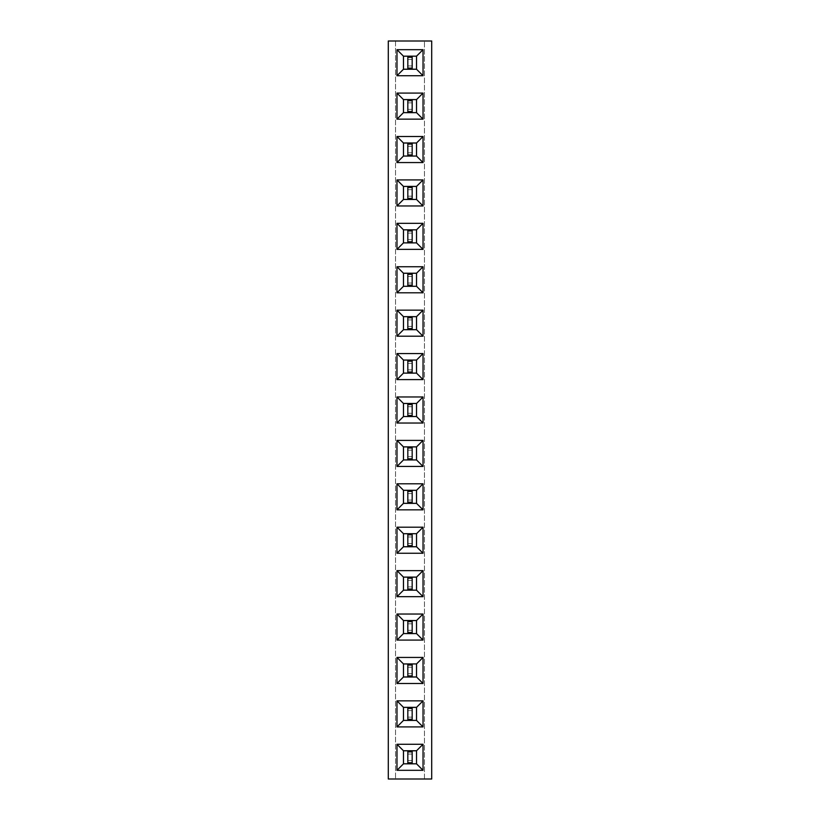 <?xml version="1.0" encoding="UTF-8"?>
<svg xmlns="http://www.w3.org/2000/svg" width="820" height="820" viewBox="0 0 820 820"><rect width="100%" height="100%" fill="white"/><g stroke="black" fill="none" stroke-linecap="round" stroke-linejoin="round"><path stroke-width="0.61" stroke-dasharray="4.1 3.07" d="M431.709 779L431.709 41L388.29 41L388.29 779L431.709 779M424.473 779L424.473 41L424.473 779M395.527 41L395.527 779L395.527 41M412.173 403.491L407.827 403.491L407.827 416.509L412.173 416.509L412.173 403.491L412.173 416.509L416.509 416.509L416.509 403.491L407.827 403.491L407.827 416.509L412.173 416.509L412.173 403.491L403.491 403.491L403.491 416.509L412.173 416.509M412.173 446.9L407.827 446.9L407.827 459.928L412.173 459.928L412.173 446.9L412.173 459.928L416.509 459.928L416.509 446.9L407.827 446.9L407.827 459.928L412.173 459.928L412.173 446.9L403.491 446.9L403.491 459.928L412.173 459.928M412.173 490.309L407.827 490.309L407.827 503.336L412.173 503.336L412.173 490.309L412.173 503.336L416.509 503.336L416.509 490.309L407.827 490.309L407.827 503.336L412.173 503.336L412.173 490.309L403.491 490.309L403.491 503.336L412.173 503.336M412.173 577.136L407.827 577.136L407.827 590.154L412.173 590.154L412.173 577.136L412.173 590.154L416.509 590.154L416.509 577.136L407.827 577.136L407.827 590.154L412.173 590.154L412.173 577.136L403.491 577.136L403.491 590.154L412.173 590.154M412.173 533.728L407.827 533.728L407.827 546.745L412.173 546.745L412.173 533.728L412.173 546.745L416.509 546.745L416.509 533.728L407.827 533.728L407.827 546.745L412.173 546.745L412.173 533.728L403.491 533.728L403.491 546.745L412.173 546.745M412.173 750.782L407.827 750.782L407.827 763.809L412.173 763.809L412.173 750.782L412.173 763.809L416.509 763.809L416.509 750.782L407.827 750.782L407.827 763.809L412.173 763.809L412.173 750.782L403.491 750.782L403.491 763.809L412.173 763.809M412.173 707.373L407.827 707.373L407.827 720.39L412.173 720.39L412.173 707.373L412.173 720.39L416.509 720.39L416.509 707.373L407.827 707.373L407.827 720.39L412.173 720.39L412.173 707.373L403.491 707.373L403.491 720.39L412.173 720.39M412.173 620.545L407.827 620.545L407.827 633.573L412.173 633.573L412.173 620.545L412.173 633.573L416.509 633.573L416.509 620.545L407.827 620.545L407.827 633.573L412.173 633.573L412.173 620.545L403.491 620.545L403.491 633.573L412.173 633.573M412.173 663.954L407.827 663.954L407.827 676.982L412.173 676.982L412.173 663.954L412.173 676.982L416.509 676.982L416.509 663.954L407.827 663.954L407.827 676.982L412.173 676.982L412.173 663.954L403.491 663.954L403.491 676.982L412.173 676.982M412.173 229.846L407.827 229.846L407.827 242.863L412.173 242.863L412.173 229.846L412.173 242.863L416.509 242.863L416.509 229.846L407.827 229.846L407.827 242.863L412.173 242.863L412.173 229.846L403.491 229.846L403.491 242.863L412.173 242.863M412.173 273.255L407.827 273.255L407.827 286.272L412.173 286.272L412.173 273.255L412.173 286.272L416.509 286.272L416.509 273.255L407.827 273.255L407.827 286.272L412.173 286.272L412.173 273.255L403.491 273.255L403.491 286.272L412.173 286.272M412.173 360.072L407.827 360.072L407.827 373.1L412.173 373.1L412.173 360.072L412.173 373.1L416.509 373.1L416.509 360.072L407.827 360.072L407.827 373.1L412.173 373.1L412.173 360.072L403.491 360.072L403.491 373.1L412.173 373.1M412.173 316.663L407.827 316.663L407.827 329.691L412.173 329.691L412.173 316.663L412.173 329.691L416.509 329.691L416.509 316.663L407.827 316.663L407.827 329.691L412.173 329.691L412.173 316.663L403.491 316.663L403.491 329.691L412.173 329.691M412.173 186.427L407.827 186.427L407.827 199.455L412.173 199.455L412.173 186.427L412.173 199.455L416.509 199.455L416.509 186.427L407.827 186.427L407.827 199.455L412.173 199.455L412.173 186.427L403.491 186.427L403.491 199.455L412.173 199.455M412.173 56.19L407.827 56.19L407.827 69.218L412.173 69.218L412.173 56.19L412.173 69.218L416.509 69.218L416.509 56.19L407.827 56.19L407.827 69.218L412.173 69.218L412.173 56.19L403.491 56.19L403.491 69.218L412.173 69.218M412.173 99.609L407.827 99.609L407.827 112.627L412.173 112.627L412.173 99.609L412.173 112.627L416.509 112.627L416.509 99.609L407.827 99.609L407.827 112.627L412.173 112.627L412.173 99.609L403.491 99.609L403.491 112.627L412.173 112.627M412.173 143.018L407.827 143.018L407.827 156.046L412.173 156.046L412.173 143.018L412.173 156.046L416.509 156.046L416.509 143.018L407.827 143.018L407.827 156.046L412.173 156.046L412.173 143.018L403.491 143.018L403.491 156.046L412.173 156.046M423.028 770.318L423.028 744.273L396.972 744.273L396.972 770.318L423.028 770.318M423.028 657.445L396.972 657.445L396.972 683.49L423.028 683.49L423.028 657.445M396.972 700.854L396.972 726.909L423.028 726.909L423.028 700.854L396.972 700.854M396.972 614.036L396.972 640.082L423.028 640.082L423.028 614.036L396.972 614.036M396.972 466.436L423.028 466.436L423.028 440.391L396.972 440.391L396.972 466.436M396.972 483.8L396.972 509.845L423.028 509.845L423.028 483.8L396.972 483.8M423.028 527.209L396.972 527.209L396.972 553.254L423.028 553.254L423.028 527.209M396.972 570.628L396.972 596.673L423.028 596.673L423.028 570.628L396.972 570.628M396.972 119.146L423.028 119.146L423.028 93.09L396.972 93.09L396.972 119.146M423.028 162.555L423.028 136.51L396.972 136.51L396.972 162.555L423.028 162.555M423.028 179.918L396.972 179.918L396.972 205.963L423.028 205.963L423.028 179.918M423.028 336.2L423.028 310.155L396.972 310.155L396.972 336.2L423.028 336.2M423.028 292.791L423.028 266.746L396.972 266.746L396.972 292.791L423.028 292.791M396.972 249.372L423.028 249.372L423.028 223.327L396.972 223.327L396.972 249.372M423.028 396.972L396.972 396.972L396.972 423.028L423.028 423.028L423.028 396.972M396.972 353.563L396.972 379.609L423.028 379.609L423.028 353.563L396.972 353.563M423.028 49.682L396.972 49.682L396.972 75.727L423.028 75.727L423.028 49.682M407.827 413.259L412.173 413.259M407.827 406.74L412.173 406.74M407.827 456.668L412.173 456.668M407.827 450.159L412.173 450.159M407.827 500.077L412.173 500.077M407.827 493.568L412.173 493.568M407.827 586.905L412.173 586.905M407.827 580.396L412.173 580.396M407.827 543.496L412.173 543.496M407.827 536.977L412.173 536.977M407.827 760.55L412.173 760.55M407.827 754.041L412.173 754.041M407.827 710.622L412.173 710.622M407.827 717.141L412.173 717.141M407.827 630.313L412.173 630.313M407.827 623.805L412.173 623.805M407.827 667.213L412.173 667.213M407.827 673.722L412.173 673.722M407.827 239.604L412.173 239.604M407.827 233.095L412.173 233.095M407.827 283.023L412.173 283.023M407.827 276.504L412.173 276.504M407.827 363.332L412.173 363.332M407.827 369.84L412.173 369.84M407.827 319.923L412.173 319.923M407.827 326.432L412.173 326.432M407.827 196.195L412.173 196.195M407.827 189.686L412.173 189.686M407.827 59.45L412.173 59.45M407.827 65.959L412.173 65.959M407.827 102.859L412.173 102.859M407.827 109.378L412.173 109.378M407.827 152.786L412.173 152.786M407.827 146.278L412.173 146.278M407.827 750.782L407.827 763.809M407.827 663.954L407.827 676.982M407.827 707.373L407.827 720.39M407.827 620.545L407.827 633.573M407.827 446.9L407.827 459.928M407.827 490.309L407.827 503.336M407.827 533.728L407.827 546.745M407.827 577.136L407.827 590.154M407.827 99.609L407.827 112.627M407.827 143.018L407.827 156.046M407.827 186.427L407.827 199.455M407.827 316.663L407.827 329.691M407.827 273.255L407.827 286.272M407.827 229.846L407.827 242.863M407.827 403.491L407.827 416.509M407.827 360.072L407.827 373.1M407.827 56.19L407.827 69.218M407.827 762.723L412.173 762.723M407.827 751.868L412.173 751.868M407.827 675.895L412.173 675.895M407.827 665.04L412.173 665.04M407.827 719.304L412.173 719.304M407.827 708.459L412.173 708.459M407.827 632.486L412.173 632.486M407.827 621.632L412.173 621.632M407.827 458.841L412.173 458.841M407.827 447.986L412.173 447.986M407.827 502.25L412.173 502.25M407.827 491.395L412.173 491.395M407.827 545.659L412.173 545.659M407.827 534.804L412.173 534.804M407.827 589.078L412.173 589.078M407.827 578.223L412.173 578.223M407.827 111.54L412.173 111.54M407.827 100.696L412.173 100.696M407.827 154.959L412.173 154.959M407.827 144.105L412.173 144.105M407.827 198.368L412.173 198.368M407.827 187.513L412.173 187.513M407.827 328.605L412.173 328.605M407.827 317.75L412.173 317.75M407.827 285.196L412.173 285.196M407.827 274.341L412.173 274.341M407.827 241.777L412.173 241.777M407.827 230.922L412.173 230.922M407.827 415.422L412.173 415.422M407.827 404.578L412.173 404.578M407.827 372.013L412.173 372.013M407.827 361.159L412.173 361.159M407.827 68.132L412.173 68.132M407.827 57.277L412.173 57.277"/><path stroke-width="1.23" d="M431.709 779L431.709 41L388.29 41L388.29 779L431.709 779M423.028 770.318L423.028 744.273L396.972 744.273L396.972 770.318L423.028 770.318L416.529 763.83L416.529 750.761L403.471 750.761L403.471 763.83L416.529 763.83L416.509 750.782L403.491 750.782L403.491 763.809L416.509 763.809M423.028 657.445L396.972 657.445L396.972 683.49L423.028 683.49L423.028 657.445L416.529 663.933L403.471 663.933L403.471 677.002L416.529 677.002L416.529 663.933L403.491 663.954L403.491 676.982L416.509 676.982L416.509 663.954M396.972 700.854L396.972 726.909L423.028 726.909L423.028 700.854L396.972 700.854L403.471 707.352L403.471 720.411L416.529 720.411L416.529 707.352L403.471 707.352L403.491 720.39L416.509 720.39L416.509 707.373L403.491 707.373M396.972 614.036L396.972 640.082L423.028 640.082L423.028 614.036L396.972 614.036L403.471 620.525L403.471 633.593L416.529 633.593L416.529 620.525L403.471 620.525L403.491 633.573L416.509 633.573L416.509 620.545L403.491 620.545M396.972 466.436L423.028 466.436L423.028 440.391L396.972 440.391L396.972 466.436L403.471 459.948L416.529 459.948L416.529 446.88L403.471 446.88L403.471 459.948M396.972 483.8L396.972 509.845L423.028 509.845L423.028 483.8L396.972 483.8L403.471 490.288L403.471 503.357L416.529 503.357L416.529 490.288L403.471 490.288L403.491 503.336L416.509 503.336L416.509 490.309L403.491 490.309M423.028 527.209L396.972 527.209L396.972 553.254L423.028 553.254L423.028 527.209L416.529 533.697L403.471 533.697L403.471 546.766L416.529 546.766L416.529 533.697L403.491 533.728L403.491 546.745L416.509 546.745L416.509 533.728M396.972 570.628L396.972 596.673L423.028 596.673L423.028 570.628L396.972 570.628L403.471 577.116L403.471 590.185L416.529 590.185L416.529 577.116L403.471 577.116L403.491 590.154L416.509 590.154L416.509 577.136L403.491 577.136M396.972 119.146L423.028 119.146L423.028 93.09L396.972 93.09L396.972 119.146L403.471 112.647L416.529 112.647L416.529 99.589L403.471 99.589L403.471 112.647L416.509 112.627L416.509 99.609L403.491 99.609L403.491 112.627M423.028 162.555L423.028 136.51L396.972 136.51L396.972 162.555L423.028 162.555L416.529 156.066L416.529 142.998L403.471 142.998L403.471 156.066L416.529 156.066L416.509 143.018L403.491 143.018L403.491 156.046L416.509 156.046M423.028 179.918L396.972 179.918L396.972 205.963L423.028 205.963L423.028 179.918L416.529 186.406L403.471 186.406L403.471 199.475L416.529 199.475L416.529 186.406M423.028 336.2L423.028 310.155L396.972 310.155L396.972 336.2L423.028 336.2L416.529 329.712L416.529 316.643L403.471 316.643L403.471 329.712L416.529 329.712L416.509 316.663L403.491 316.663L403.491 329.691L416.509 329.691M423.028 292.791L423.028 266.746L396.972 266.746L396.972 292.791L423.028 292.791L416.529 286.303L416.529 273.234L403.471 273.234L403.471 286.303L416.529 286.303L416.509 273.255L403.491 273.255L403.491 286.272L416.509 286.272M396.972 249.372L423.028 249.372L423.028 223.327L396.972 223.327L396.972 249.372L403.471 242.884L416.529 242.884L416.529 229.815L403.471 229.815L403.471 242.884L416.509 242.863L416.509 229.846L403.491 229.846L403.491 242.863M423.028 396.972L396.972 396.972L396.972 423.028L423.028 423.028L423.028 396.972L416.529 403.471L403.471 403.471L403.471 416.529L416.529 416.529L416.529 403.471L403.491 403.491L403.491 416.509L416.509 416.509L416.509 403.491M396.972 353.563L396.972 379.609L423.028 379.609L423.028 353.563L396.972 353.563L403.471 360.052L403.471 373.12L416.529 373.12L416.529 360.052L403.471 360.052M423.028 49.682L396.972 49.682L396.972 75.727L423.028 75.727L423.028 49.682L416.529 56.17L403.471 56.17L403.471 69.239L416.529 69.239L416.529 56.17L403.491 56.19L403.491 69.218L416.509 69.218L416.509 56.19M423.028 744.273L416.529 750.761M396.972 770.318L403.471 763.83M396.972 744.273L403.471 750.761M396.972 657.445L403.471 663.933M423.028 683.49L416.529 677.002M396.972 683.49L403.471 677.002M396.972 726.909L403.471 720.411M423.028 700.854L416.529 707.352M423.028 726.909L416.529 720.411M396.972 640.082L403.471 633.593M423.028 614.036L416.529 620.525M423.028 640.082L416.529 633.593M423.028 466.436L416.529 459.948M396.972 440.391L403.471 446.88L403.491 459.928L416.509 459.928L416.509 446.9L403.491 446.9M423.028 440.391L416.529 446.88M396.972 509.845L403.471 503.357M423.028 483.8L416.529 490.288M423.028 509.845L416.529 503.357M396.972 527.209L403.471 533.697M423.028 553.254L416.529 546.766M396.972 553.254L403.471 546.766M396.972 596.673L403.471 590.185M423.028 570.628L416.529 577.116M423.028 596.673L416.529 590.185M423.028 119.146L416.529 112.647M396.972 93.09L403.471 99.589M423.028 93.09L416.529 99.589M423.028 136.51L416.529 142.998M396.972 162.555L403.471 156.066M396.972 136.51L403.471 142.998M396.972 179.918L403.471 186.406M423.028 205.963L416.529 199.475L416.509 186.427L403.491 186.427L403.491 199.455L416.509 199.455M396.972 205.963L403.471 199.475M423.028 310.155L416.529 316.643M396.972 336.2L403.471 329.712M396.972 310.155L403.471 316.643M423.028 266.746L416.529 273.234M396.972 292.791L403.471 286.303M396.972 266.746L403.471 273.234M423.028 249.372L416.529 242.884M396.972 223.327L403.471 229.815M423.028 223.327L416.529 229.815M396.972 396.972L403.471 403.471M423.028 423.028L416.529 416.529M396.972 423.028L403.471 416.529M396.972 379.609L403.471 373.12L416.509 373.1L416.509 360.072L403.491 360.072L403.491 373.1M423.028 353.563L416.529 360.052M423.028 379.609L416.529 373.12M396.972 49.682L403.471 56.17M423.028 75.727L416.529 69.239M396.972 75.727L403.471 69.239M407.827 763.809L407.827 750.782M412.173 763.809L412.173 750.782M407.827 762.723L412.173 762.723M407.827 751.868L412.173 751.868M407.827 676.982L407.827 663.954M412.173 676.982L412.173 663.954M407.827 675.895L412.173 675.895M407.827 665.04L412.173 665.04M407.827 720.39L407.827 707.373M412.173 720.39L412.173 707.373M407.827 719.304L412.173 719.304M407.827 708.459L412.173 708.459M407.827 633.573L407.827 620.545M412.173 633.573L412.173 620.545M407.827 632.486L412.173 632.486M407.827 621.632L412.173 621.632M407.827 459.928L407.827 446.9M412.173 459.928L412.173 446.9M407.827 458.841L412.173 458.841M407.827 447.986L412.173 447.986M407.827 503.336L407.827 490.309M412.173 503.336L412.173 490.309M407.827 502.25L412.173 502.25M407.827 491.395L412.173 491.395M407.827 546.745L407.827 533.728M412.173 546.745L412.173 533.728M407.827 545.659L412.173 545.659M407.827 534.804L412.173 534.804M407.827 590.154L407.827 577.136M412.173 590.154L412.173 577.136M407.827 589.078L412.173 589.078M407.827 578.223L412.173 578.223M407.827 112.627L407.827 99.609M412.173 112.627L412.173 99.609M407.827 111.54L412.173 111.54M407.827 100.696L412.173 100.696M407.827 156.046L407.827 143.018M412.173 156.046L412.173 143.018M407.827 154.959L412.173 154.959M407.827 144.105L412.173 144.105M407.827 199.455L407.827 186.427M412.173 199.455L412.173 186.427M407.827 198.368L412.173 198.368M407.827 187.513L412.173 187.513M407.827 329.691L407.827 316.663M412.173 329.691L412.173 316.663M407.827 328.605L412.173 328.605M407.827 317.75L412.173 317.75M407.827 286.272L407.827 273.255M412.173 286.272L412.173 273.255M407.827 285.196L412.173 285.196M407.827 274.341L412.173 274.341M407.827 242.863L407.827 229.846M412.173 242.863L412.173 229.846M407.827 241.777L412.173 241.777M407.827 230.922L412.173 230.922M407.827 416.509L407.827 403.491M412.173 416.509L412.173 403.491M407.827 415.422L412.173 415.422M407.827 404.578L412.173 404.578M407.827 373.1L407.827 360.072M412.173 373.1L412.173 360.072M407.827 372.013L412.173 372.013M407.827 361.159L412.173 361.159M407.827 69.218L407.827 56.19M412.173 69.218L412.173 56.19M407.827 68.132L412.173 68.132M407.827 57.277L412.173 57.277"/></g></svg>
